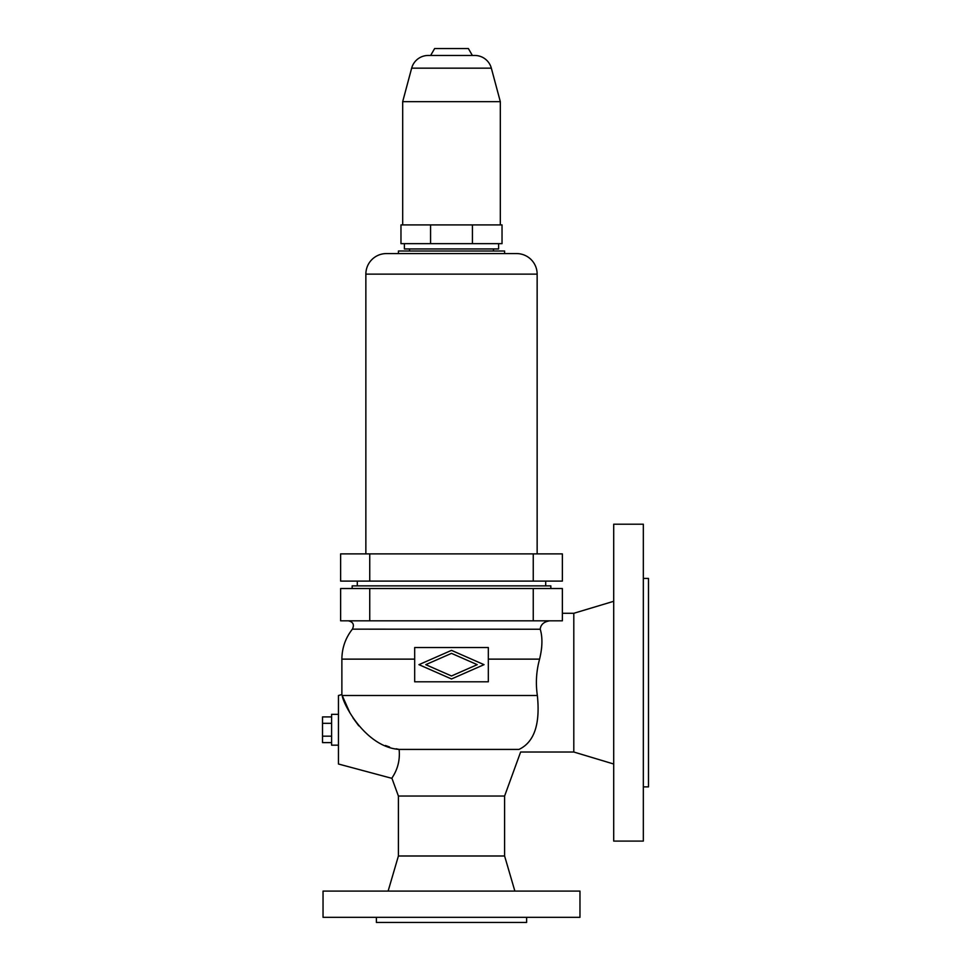 <?xml version="1.0" encoding="UTF-8"?>
<svg xmlns="http://www.w3.org/2000/svg" width="971" height="971" viewBox="0 0 971 971"><rect width="100%" height="100%" fill="white"/><g stroke="black" fill="none" stroke-linecap="round" stroke-linejoin="round"><path stroke-width="1.46" d="M349.936 712.884L342.193 695.491L537.351 695.491C540.349 724.208 534.232 742.172 518.987 749.418C534.232 742.172 540.349 724.208 537.351 695.491C535.555 683.183 536.308 671.058 539.585 659.127C542.461 647.281 542.68 637.292 540.216 629.159C540.75 624.535 543.906 621.756 549.707 620.821M369.745 588.523L562.367 588.523L562.367 620.821L340.627 620.821L340.627 588.523L369.745 588.523L369.745 620.821M526.61 917.316L526.61 922.45L376.396 922.45L376.396 917.316M579.966 891.099L323.04 891.099L323.04 917.316L579.966 917.316L579.966 891.099M613.708 764.007L573.8 752.015L520.626 752.015L504.604 796.038L504.604 855.997L514.873 891.099M504.604 855.997L398.401 855.997L388.121 891.099M398.401 855.997L398.401 796.038L391.956 778.354L338.454 764.007L338.454 695.491L341.877 694.581L341.877 659.127L414.678 659.127M518.987 749.418C521.16 752.901 521.16 752.901 518.987 749.418L399.105 749.418C401.023 767.891 391.082 778.329 391.956 778.354C391.082 778.329 401.023 767.891 399.105 749.418C365.679 747.051 343.176 704.303 342.193 695.491M550.848 588.523L550.848 585.877L352.157 585.877L352.157 588.523M348.383 620.821C353.165 621.938 354.5 624.729 352.388 629.159L540.24 629.232M541.709 646.856L541.527 648.846M484.044 664.662L451.503 678.972L418.95 664.662L451.503 650.364L484.044 664.662M414.678 647.536L414.678 681.788L488.328 681.788L488.328 647.536L414.678 647.536M398.984 749.394L396.156 748.799M389.553 746.99L385.414 745.497M358.76 725.823L353.019 717.97M562.367 613.284L573.8 613.284L613.708 601.292M613.708 841.092L613.708 524.206L643.336 524.206L643.336 841.092L613.708 841.092M643.336 786.874L648.482 786.874L648.482 578.425L643.336 578.425M477.234 664.662L451.503 653.362L425.771 664.662L451.503 675.974L477.234 664.662M545.702 581.095L545.702 585.877M357.292 581.095L357.292 585.877M369.745 581.095L340.627 581.095L340.627 553.883L562.367 553.883L562.367 581.095L369.745 581.095L369.745 553.883M365.861 553.883L365.861 274.138A20.549 20.549 0 0 1 386.409 253.577L516.584 253.577A20.549 20.549 0 0 1 537.145 274.138L537.145 553.883M504.604 253.577L504.604 251.016L398.401 251.016L398.401 253.577M409.531 248.952L409.531 251.016M493.462 248.952L493.462 251.016M404.397 243.66L404.397 248.952L498.609 248.952L498.609 243.66M430.566 243.66L400.974 243.66L400.974 224.908L502.031 224.908L502.031 243.66L430.566 243.66L430.566 224.908M472.428 224.908L472.428 243.66M474.795 55.468L472.367 55.468L468.374 48.55L434.632 48.55L430.639 55.468L428.199 55.468L474.795 55.468A17.126 17.126 0 0 1 491.338 68.164L500.32 101.652L500.32 224.908M428.199 55.468A17.126 17.126 0 0 0 411.655 68.164L402.686 101.652L402.686 224.908M338.454 745.17L331.596 745.17L331.596 714.34L338.454 714.34M331.596 716.901L322.518 716.901L322.518 742.609L331.596 742.609M331.596 723.322L322.518 723.322M331.596 736.176L322.518 736.176M402.686 101.652L500.32 101.652M504.604 796.038L398.401 796.038M573.8 752.015L573.8 613.284M533.249 588.523L533.249 620.821M539.585 659.127L488.328 659.127M533.249 581.095L533.249 553.883M411.655 68.164L491.338 68.164M365.861 274.138L537.145 274.138M352.388 629.159C345.494 637.959 341.986 647.948 341.877 659.127"/></g></svg>
